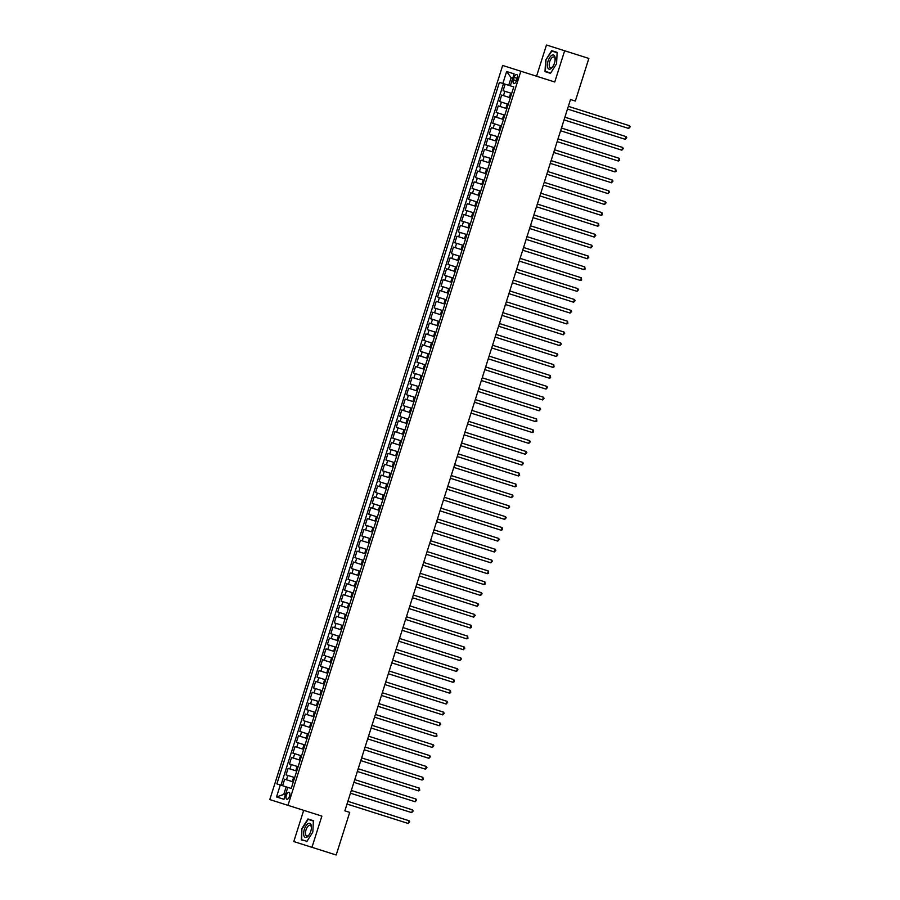 <?xml version="1.0" encoding="UTF-8"?>
<svg xmlns="http://www.w3.org/2000/svg" width="900" height="900" viewBox="0 0 900 900"><rect width="100%" height="100%" fill="white"/><g stroke="black" fill="none" stroke-linecap="round" stroke-linejoin="round"><path stroke-width="1.35" d="M289.507 796.264A3.645 1.654 -72.4 0 0 289.035 792.293A3.645 1.654 -72.4 0 0 286.358 795.274A3.645 1.654 -72.4 0 0 286.83 799.245A3.645 1.654 -72.4 0 0 289.507 796.264M303.694 810.326L293.794 841.556L336.184 855L349.695 812.374L344.858 810.844L570.499 99.54L575.336 101.07L588.859 58.444L546.469 45L536.569 76.219M502.673 65.464L269.798 799.582L287.977 805.342L520.852 71.235L502.673 65.464M505.136 84.184L503.066 90.698L511.695 93.431M510.322 97.774L501.683 95.04L499.624 101.554L508.252 104.288M506.88 108.641L498.24 105.896L496.17 112.41L504.81 115.155M503.426 119.498L494.798 116.752L492.728 123.278L501.368 126.011M499.984 130.354L491.355 127.62L489.285 134.134L497.914 136.868M496.541 141.21L487.912 138.476L485.843 144.99L494.471 147.735M493.099 152.078L484.459 149.333L482.4 155.857L491.029 158.591M489.656 162.934L481.016 160.2L478.946 166.714L487.586 169.447M486.202 173.79L477.574 171.056L475.504 177.57L484.144 180.315M482.76 184.657L474.131 181.912L472.061 188.426L480.69 191.171M479.317 195.514L470.689 192.78L468.619 199.294L477.248 202.028M475.875 206.37L467.235 203.636L465.176 210.15L473.805 212.884M472.421 217.237L463.793 214.493L461.723 221.006L470.363 223.751M468.979 228.094L460.35 225.349L458.28 231.874L466.92 234.607M465.536 238.95L456.907 236.216L454.838 242.73L463.466 245.464M462.094 249.806L453.454 247.072L451.395 253.586L460.024 256.331M458.651 260.674L450.011 257.929L447.952 264.454L456.581 267.188M455.197 271.53L446.569 268.796L444.499 275.31L453.139 278.044M451.755 282.386L443.126 279.653L441.056 286.166L449.696 288.911M448.312 293.254L439.684 290.509L437.614 297.022L446.243 299.767M444.87 304.11L436.23 301.376L434.171 307.89L442.8 310.624M441.428 314.966L432.787 312.233L430.718 318.746L439.358 321.48M437.974 325.834L429.345 323.089L427.275 329.603L435.915 332.348M434.531 336.69L425.902 333.945L423.832 340.47L432.461 343.204M431.089 347.546L422.46 344.812L420.39 351.326L429.019 354.06M427.646 358.402L419.006 355.669L416.947 362.183L425.576 364.928M424.204 369.27L415.564 366.525L413.494 373.05L422.134 375.784M420.75 380.126L412.121 377.392L410.051 383.906L418.691 386.64M417.308 390.983L408.679 388.249L406.609 394.762L415.238 397.507M413.865 401.85L405.236 399.105L403.166 405.619L411.795 408.364M410.423 412.706L401.782 409.973L399.724 416.486L408.353 419.22M406.969 423.562L398.34 420.829L396.27 427.343L404.91 430.076M403.526 434.43L394.897 431.685L392.827 438.199L401.468 440.944M400.084 445.286L391.455 442.541L389.385 449.066L398.014 451.8M396.641 456.142L388.001 453.409L385.942 459.923L394.571 462.656M393.199 466.999L384.559 464.265L382.5 470.779L391.129 473.524M389.745 477.866L381.116 475.121L379.046 481.646L387.686 484.38M386.303 488.723L377.674 485.989L375.604 492.502L384.233 495.236M382.86 499.579L374.231 496.845L372.161 503.359L380.79 506.104M379.418 510.446L370.777 507.701L368.719 514.215L377.348 516.96M375.975 521.303L367.335 518.569L365.265 525.082L373.905 527.816M372.521 532.159L363.892 529.425L361.822 535.939L370.463 538.673M369.079 543.026L360.45 540.281L358.38 546.795L367.009 549.54M365.636 553.882L357.007 551.137L354.938 557.663L363.566 560.396M362.194 564.739L353.554 562.005L351.495 568.519L360.124 571.252M358.751 575.595L350.111 572.861L348.041 579.375L356.681 582.12M355.298 586.462L346.669 583.717L344.599 590.231L353.239 592.976M351.855 597.319L343.226 594.585L341.156 601.099L349.785 603.832M348.412 608.175L339.784 605.441L337.714 611.955L346.343 614.7M344.97 619.043L336.33 616.298L334.271 622.811L342.9 625.556M341.516 629.899L332.887 627.165L330.817 633.679L339.457 636.413M338.074 640.755L329.445 638.021L327.375 644.535L336.015 647.269M334.631 651.623L326.002 648.877L323.933 655.391L332.561 658.136M331.189 662.479L322.549 659.734L320.49 666.259L329.119 668.992M327.746 673.335L319.106 670.601L317.048 677.115L325.676 679.849M324.293 684.191L315.664 681.457L313.594 687.971L322.234 690.716M320.85 695.059L312.221 692.314L310.151 698.827L318.78 701.572M317.407 705.915L308.779 703.181L306.709 709.695L315.338 712.429M313.965 716.771L305.325 714.038L303.266 720.551L311.895 723.296M310.522 727.639L301.882 724.894L299.812 731.408L308.452 734.153M307.069 738.495L298.44 735.761L296.37 742.275L305.01 745.009M303.626 749.351L294.998 746.617L292.928 753.131L301.556 755.865M300.184 760.219L291.555 757.474L289.485 763.988L298.114 766.732M296.741 771.075L288.101 768.33L286.043 774.855L294.671 777.589M514.148 77.355L513.394 79.751A3.533 1.597 -72.4 0 0 513.844 83.599A3.533 1.597 -72.4 0 0 516.431 80.707L517.196 78.323A3.533 1.597 -72.4 0 0 516.735 74.475A3.533 1.597 -72.4 0 0 514.148 77.355L517.196 78.323M280.316 784.991L276.525 796.939L283.995 799.301L287.786 787.354L291.229 788.445L513.765 86.918L499.421 82.361L276.885 783.9L286.155 786.836L283.748 794.441L285.379 794.959M502.853 83.453L506.644 71.516L514.114 73.879L510.322 85.826M293.299 781.931L292.298 781.616L293.67 777.274M503.483 83.655L280.946 785.183M292.298 781.616L284.659 779.197L282.589 785.711M512.741 78.221L511.11 77.704L508.702 85.309M311.963 847.316L321.874 816.097L287.977 805.342M520.852 71.235L554.749 81.99L564.649 50.771M287.786 787.354L286.155 786.836M511.11 77.704L506.644 71.516M276.525 796.939L283.748 794.441M545.602 60.266L545.017 71.617L550.496 73.35L556.56 63.742L557.145 52.391L551.666 50.648L545.602 60.266L551.846 51.064L557.123 52.74M306.765 841.669L312.829 832.05L313.414 820.71L307.946 818.966L301.882 828.585L301.298 839.925L305.381 840.87M557.145 52.391L555.548 52.245M549.101 72.551L550.496 73.35M313.414 820.71L311.827 820.564M306.956 841.365L301.68 839.689L301.882 828.585M568.339 106.324L629.572 125.741L628.706 128.464L567.484 109.035M629.572 125.741L630.202 126.844L628.706 128.464M554.467 63.079A7.402 3.353 -72.4 0 0 555.154 59.58A7.402 3.353 -72.4 0 0 552.656 54.968A7.402 3.353 -72.4 0 0 548.077 61.054A7.402 3.353 -72.4 0 0 548.314 68.659A7.402 3.353 -72.4 0 0 553.016 66.319A7.402 3.353 -72.4 0 0 554.467 63.079M555.109 60.064A5.603 2.531 -72.4 0 0 553.849 56.992A5.603 2.531 -72.4 0 0 549.743 61.571A5.603 2.531 -72.4 0 0 550.462 67.691A5.603 2.531 -72.4 0 0 553.252 65.903M550.688 73.046L545.4 71.37L545.974 60.379M311.085 824.771A7.402 3.353 -72.4 0 0 305.899 825.975A7.402 3.353 -72.4 0 0 304.009 835.988A7.402 3.353 -72.4 0 0 309.285 834.637A7.402 3.353 -72.4 0 0 311.423 827.899A7.402 3.353 -72.4 0 0 311.085 824.771M311.389 828.383A5.603 2.531 -72.4 0 0 311.108 826.414A5.603 2.531 -72.4 0 0 310.129 825.311A5.603 2.531 -72.4 0 0 306.54 828.54A5.603 2.531 -72.4 0 0 305.752 834.908A5.603 2.531 -72.4 0 0 306.743 836.01A5.603 2.531 -72.4 0 0 309.532 834.221M302.243 828.697L308.115 819.383L313.402 821.059M564.896 117.18L626.13 136.609L625.264 139.32L564.041 119.891M626.13 136.609L626.76 137.7L625.264 139.32M561.454 128.036L622.676 147.465L621.821 150.176L560.587 130.759M622.676 147.465L623.317 148.556L621.821 150.176M558.011 138.904L619.234 158.321L618.379 161.044L557.145 141.615M619.234 158.321L619.526 160.504L618.379 161.044M554.569 149.76L615.791 169.189L614.936 171.9L553.702 152.471M615.791 169.189L616.084 171.371L614.936 171.9M551.115 160.616L612.349 180.045L611.482 182.756L550.26 163.339M612.349 180.045L612.979 181.136L611.482 182.756M547.673 171.484L608.906 190.901L608.04 193.612L546.817 174.195M608.906 190.901L609.536 192.004L608.04 193.612M544.23 182.34L605.452 201.757L604.597 204.48L543.364 185.051M605.452 201.757L606.094 202.86L604.597 204.48M540.788 193.196L602.01 212.625L601.155 215.336L539.921 195.919M602.01 212.625L602.303 214.808L601.155 215.336M537.345 204.064L598.567 223.481L597.701 226.192L536.479 206.775M598.567 223.481L598.86 225.664L597.701 226.192M533.891 214.92L595.125 234.338L594.259 237.06L533.036 217.631M595.125 234.338L595.755 235.44L594.259 237.06M530.449 225.776L591.683 245.205L590.816 247.916L529.594 228.487M591.683 245.205L592.312 246.296L590.816 247.916M527.006 236.632L588.229 256.061L587.374 258.773L526.14 239.355M588.229 256.061L588.87 257.153L587.374 258.773M523.564 247.5L584.786 266.918L583.931 269.64L522.697 250.211M584.786 266.918L585.079 269.1L583.931 269.64M520.121 258.356L581.344 277.785L580.477 280.496L519.255 261.067M581.344 277.785L581.636 279.968L580.477 280.496M516.668 269.213L577.901 288.641L577.035 291.353L515.812 271.935M577.901 288.641L578.531 289.733L577.035 291.353M513.225 280.08L574.459 299.498L573.592 302.209L512.37 282.791M574.459 299.498L575.089 300.6L573.592 302.209M509.782 290.936L571.005 310.354L570.15 313.076L508.916 293.647M571.005 310.354L571.646 311.456L570.15 313.076M506.34 301.793L567.562 321.221L566.707 323.933L505.474 304.515M567.562 321.221L567.855 323.404L566.707 323.933M502.886 312.66L564.12 332.077L563.254 334.789L502.031 315.371M564.12 332.077L564.75 333.18L563.254 334.789M499.444 323.516L560.678 342.934L559.811 345.656L498.589 326.228M560.678 342.934L561.308 344.036L559.811 345.656M496.001 334.373L557.224 353.801L556.369 356.512L495.135 337.084M557.224 353.801L557.865 354.892L556.369 356.512M492.559 345.229L553.781 364.657L552.926 367.369L491.692 347.951M553.781 364.657L554.074 366.84L552.926 367.369M489.116 356.096L550.339 375.514L549.484 378.236L488.25 358.808M550.339 375.514L550.631 377.696L549.484 378.236M485.662 366.952L546.896 386.381L546.03 389.093L484.808 369.664M546.896 386.381L547.526 387.473L546.03 389.093M482.22 377.809L543.454 397.238L542.587 399.949L481.365 380.531M543.454 397.238L544.084 398.329L542.587 399.949M478.777 388.676L540 408.094L539.145 410.805L477.911 391.387M540 408.094L540.641 409.196L539.145 410.805M475.335 399.532L536.558 418.95L535.702 421.673L474.469 402.244M536.558 418.95L536.85 421.132L535.702 421.673M471.892 410.389L533.115 429.817L532.249 432.529L471.026 413.111M533.115 429.817L533.408 432L532.249 432.529M468.439 421.256L529.673 440.674L528.806 443.385L467.584 423.968M529.673 440.674L530.303 441.776L528.806 443.385M464.996 432.113L526.23 451.53L525.364 454.252L464.141 434.824M526.23 451.53L526.86 452.632L525.364 454.252M461.554 442.969L522.776 462.397L521.921 465.109L460.688 445.68M522.776 462.397L523.418 463.489L521.921 465.109M458.111 453.825L519.334 473.254L518.479 475.965L457.245 456.548M519.334 473.254L519.626 475.436L518.479 475.965M454.657 464.692L515.891 484.11L515.025 486.832L453.803 467.404M515.891 484.11L516.184 486.293L515.025 486.832M451.215 475.549L512.449 494.966L511.582 497.689L450.36 478.26M512.449 494.966L513.079 496.069L511.582 497.689M447.772 486.405L509.006 505.834L508.14 508.545L446.918 489.127M509.006 505.834L509.636 506.925L508.14 508.545M444.33 497.272L505.553 516.69L504.697 519.401L443.464 499.984M505.553 516.69L506.194 517.793L504.697 519.401M440.887 508.129L502.11 527.546L501.255 530.269L440.021 510.84M502.11 527.546L502.402 529.729L501.255 530.269M437.434 518.985L498.668 538.414L497.801 541.125L436.579 521.707M498.668 538.414L499.298 539.505L497.801 541.125M433.991 529.852L495.225 549.27L494.359 551.981L433.136 532.564M495.225 549.27L495.855 550.361L494.359 551.981M430.549 540.709L491.771 560.126L490.916 562.849L429.683 543.42M491.771 560.126L492.412 561.229L490.916 562.849M427.106 551.565L488.329 570.994L487.474 573.705L426.24 554.276M488.329 570.994L488.621 573.176L487.474 573.705M423.664 562.421L484.886 581.85L484.031 584.561L422.798 565.144M484.886 581.85L485.179 584.033L484.031 584.561M420.21 573.289L481.444 592.706L480.577 595.429L419.355 576M481.444 592.706L482.074 593.809L480.577 595.429M416.767 584.145L478.001 603.562L477.135 606.285L415.912 586.856M478.001 603.562L478.631 604.665L477.135 606.285M413.325 595.001L474.548 614.43L473.692 617.141L412.459 597.724M474.548 614.43L475.189 615.521L473.692 617.141M409.882 605.869L471.105 625.286L470.25 627.998L409.016 608.58M471.105 625.286L471.397 627.469L470.25 627.998M406.44 616.725L467.662 636.143L466.796 638.865L405.574 619.436M467.662 636.143L467.955 638.325L466.796 638.865M402.986 627.581L464.22 647.01L463.354 649.721L402.131 630.304M464.22 647.01L464.85 648.101L463.354 649.721M399.544 638.449L460.777 657.866L459.911 660.577L398.689 641.16M460.777 657.866L461.407 658.957L459.911 660.577M396.101 649.305L457.324 668.722L456.469 671.445L395.235 652.016M457.324 668.722L457.965 669.825L456.469 671.445M392.659 660.161L453.881 679.59L453.026 682.301L391.793 662.873M453.881 679.59L454.174 681.773L453.026 682.301M389.205 671.018L450.439 690.446L449.572 693.158L388.35 673.74M450.439 690.446L450.731 692.629L449.572 693.158M385.762 681.885L446.996 701.303L446.13 704.025L384.907 684.596M446.996 701.303L447.626 702.405L446.13 704.025M382.32 692.741L443.554 712.159L442.688 714.881L381.465 695.452M443.554 712.159L444.184 713.261L442.688 714.881M378.877 703.597L440.1 723.026L439.245 725.738L378.011 706.32M440.1 723.026L440.741 724.117L439.245 725.738M375.435 714.465L436.657 733.883L435.803 736.594L374.569 717.176M436.657 733.883L436.95 736.065L435.803 736.594M371.981 725.321L433.215 744.739L432.349 747.461L371.126 728.033M433.215 744.739L433.845 745.841L432.349 747.461M368.539 736.178L429.772 755.606L428.906 758.317L367.684 738.9M429.772 755.606L430.402 756.697L428.906 758.317M365.096 747.045L426.319 766.462L425.464 769.174L364.23 749.756M426.319 766.462L426.96 767.554L425.464 769.174M361.654 757.901L422.876 777.319L422.021 780.041L360.787 760.613M422.876 777.319L423.169 779.501L422.021 780.041M358.211 768.758L419.434 788.186L418.567 790.898L357.345 771.469M419.434 788.186L419.726 790.369L418.567 790.898M354.757 779.614L415.991 799.043L415.125 801.754L353.902 782.336M415.991 799.043L416.621 800.134L415.125 801.754M351.315 790.481L412.549 809.899L411.683 812.621L350.46 793.192M412.549 809.899L413.179 811.001L411.683 812.621M347.873 801.337L409.095 820.755L408.24 823.477L347.006 804.049M409.095 820.755L409.736 821.857L408.24 823.477M295.74 770.76L297.113 766.406M299.183 759.893L300.555 755.55M302.625 749.036L304.009 744.694M306.067 738.18L307.451 733.837M309.521 727.312L310.894 722.97M312.964 716.456L314.336 712.114M316.406 705.6L317.79 701.258M319.849 694.744L321.233 690.39M323.291 683.876L324.675 679.534M326.745 673.02L328.118 668.678M330.188 662.164L331.56 657.821M333.63 651.296L335.014 646.954M337.072 640.44L338.456 636.097M340.526 629.584L341.899 625.241M343.969 618.716L345.341 614.374M347.411 607.86L348.784 603.518M350.854 597.004L352.238 592.661M354.296 586.148L355.68 581.794M357.75 575.28L359.123 570.938M361.192 564.424L362.565 560.081M364.635 553.567L366.007 549.225M368.077 542.7L369.461 538.358M371.52 531.844L372.904 527.501M374.974 520.988L376.346 516.645M378.416 510.12L379.789 505.777M381.859 499.264L383.243 494.921M385.301 488.407L386.685 484.065M388.744 477.551L390.127 473.197M392.197 466.684L393.57 462.341M395.64 455.827L397.012 451.485M399.082 444.971L400.466 440.629M402.525 434.104L403.909 429.761M405.979 423.248L407.351 418.905M409.421 412.391L410.794 408.049M412.864 401.524L414.236 397.181M416.306 390.668L417.69 386.325M419.749 379.811L421.132 375.469M423.202 368.955L424.575 364.601M426.645 358.088L428.017 353.745M430.088 347.231L431.46 342.889M433.53 336.375L434.914 332.032M436.973 325.507L438.356 321.165M440.426 314.651L441.799 310.309M443.869 303.795L445.241 299.452M447.311 292.928L448.695 288.585M450.754 282.071L452.137 277.729M454.196 271.215L455.58 266.873M457.65 260.359L459.022 256.005M461.093 249.491L462.465 245.149M464.535 238.635L465.919 234.292M467.978 227.779L469.361 223.436M471.431 216.911L472.804 212.569M474.874 206.055L476.246 201.713M478.316 195.199L479.689 190.856M481.759 184.331L483.142 179.989M485.201 173.475L486.585 169.132M488.655 162.619L490.027 158.276M492.098 151.763L493.47 147.409M495.54 140.895L496.924 136.553M498.983 130.039L500.366 125.696M502.425 119.183L503.809 114.84M505.879 108.315L507.251 103.972M509.321 97.459L510.694 93.116M503.483 95.603L504.855 91.26M286.459 779.76L287.831 775.418M289.901 768.904L291.274 764.561M293.344 758.048L294.716 753.705M296.786 747.18L298.17 742.837M300.229 736.324L301.613 731.981M303.683 725.467L305.055 721.125M307.125 714.6L308.498 710.258M310.567 703.744L311.94 699.401M314.01 692.887L315.394 688.545M317.452 682.031L318.836 677.678M320.906 671.164L322.279 666.821M324.349 660.308L325.721 655.965M327.791 649.451L329.175 645.109M331.234 638.584L332.618 634.241M334.676 627.727L336.06 623.385M338.13 616.871L339.502 612.529M341.572 606.004L342.945 601.661M345.015 595.148L346.399 590.805M348.457 584.291L349.841 579.949M351.911 573.435L353.284 569.081M355.354 562.567L356.726 558.225M358.796 551.711L360.169 547.369M362.239 540.855L363.623 536.512M365.681 529.988L367.065 525.645M369.135 519.131L370.507 514.789M372.577 508.275L373.95 503.933M376.02 497.407L377.404 493.065M379.463 486.551L380.846 482.209M382.905 475.695L384.289 471.353M386.359 464.839L387.731 460.485M389.801 453.971L391.174 449.629M393.244 443.115L394.627 438.772M396.686 432.259L398.07 427.916M400.129 421.391L401.512 417.049M403.582 410.535L404.955 406.192M407.025 399.679L408.397 395.336M410.468 388.811L411.851 384.469M413.91 377.955L415.294 373.613M417.364 367.099L418.736 362.756M420.806 356.243L422.179 351.889M424.249 345.375L425.621 341.032M427.691 334.519L429.075 330.176M431.134 323.662L432.517 319.32M434.588 312.795L435.96 308.452M438.03 301.939L439.402 297.596M441.473 291.082L442.856 286.74M444.915 280.226L446.299 275.873M448.358 269.359L449.741 265.016M451.811 258.502L453.184 254.16M455.254 247.646L456.626 243.292M458.696 236.779L460.08 232.436M462.139 225.922L463.522 221.58M465.593 215.066L466.965 210.724M469.035 204.199L470.407 199.856M472.478 193.343L473.85 189M475.92 182.486L477.304 178.144M479.363 171.63L480.746 167.276M482.816 160.763L484.189 156.42M486.259 149.906L487.631 145.564M489.701 139.05L491.074 134.696M493.144 128.183L494.527 123.84M496.586 117.326L497.97 112.984M500.04 106.47L501.412 102.127M516.431 80.707L513.394 79.751"/></g></svg>
